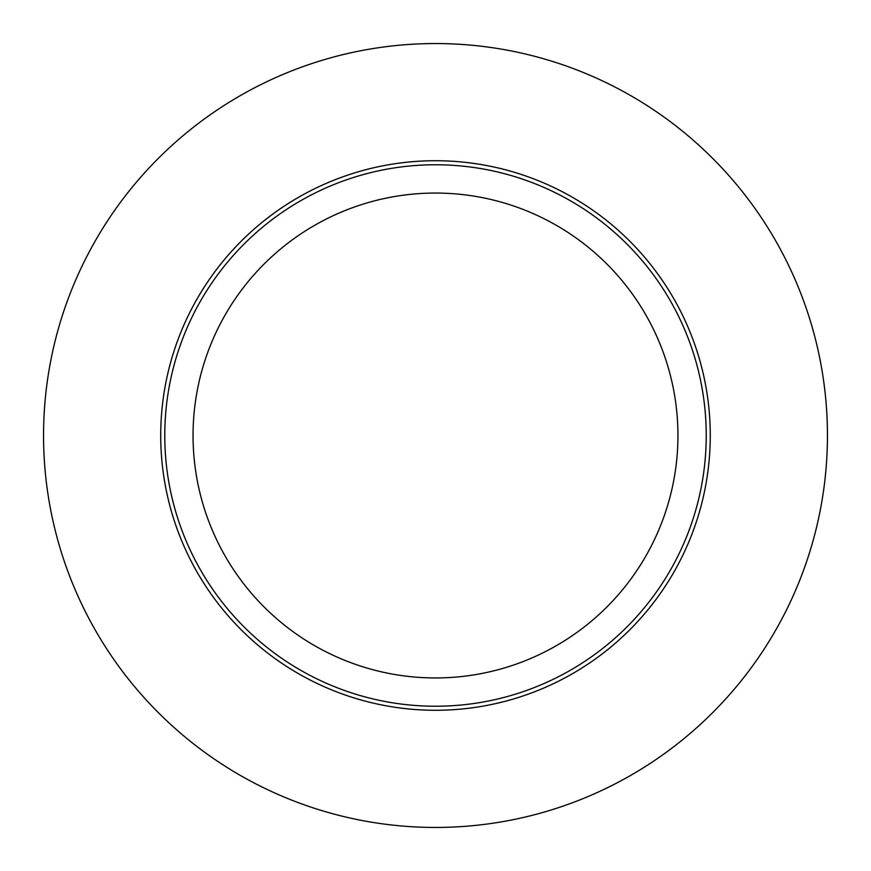 <?xml version="1.0" encoding="UTF-8"?>
<svg xmlns="http://www.w3.org/2000/svg" width="871" height="871" viewBox="0 0 871 871"><rect width="100%" height="100%" fill="white"/><g stroke="black" fill="none" stroke-linecap="round" stroke-linejoin="round"><path stroke-width="1.31" d="M43.55 435.5A391.95 391.95 0 0 1 631.475 96.06A391.95 391.95 0 0 1 631.475 774.94A391.95 391.95 0 0 1 43.55 435.5M164.771 435.5A270.729 270.729 0 0 1 570.864 201.038A270.729 270.729 0 0 1 570.864 669.962A270.729 270.729 0 0 1 164.771 435.5M710.268 435.5A274.768 274.768 0 0 0 298.111 197.543A274.768 274.768 0 0 0 298.111 673.457A274.768 274.768 0 0 0 710.268 435.5M677.943 435.5A242.443 242.443 0 0 0 314.279 225.535A242.443 242.443 0 0 0 314.279 645.465A242.443 242.443 0 0 0 677.943 435.5"/></g></svg>
